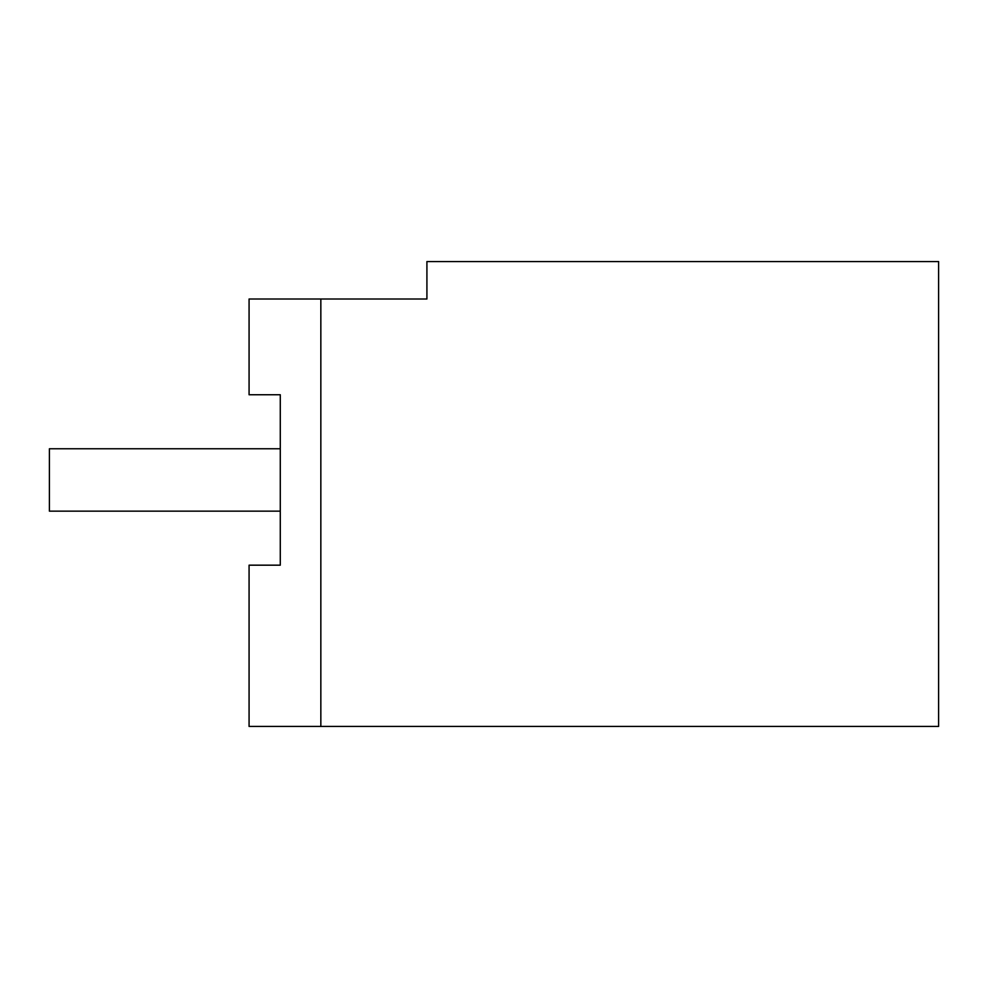 <?xml version="1.0" encoding="UTF-8"?>
<svg xmlns="http://www.w3.org/2000/svg" width="988" height="988" viewBox="0 0 988 988"><rect width="100%" height="100%" fill="white"/><g stroke="black" fill="none" stroke-linecap="round" stroke-linejoin="round"><path stroke-width="1.48" d="M938.6 726.439L249.075 726.439L249.075 565.173L280.283 565.173L280.283 394.755L249.075 394.755L249.075 299.006L426.915 299.006L426.915 261.561L938.6 261.561L938.6 726.439M320.841 726.439L320.841 299.006M280.283 565.173L280.283 511.154L49.4 511.154L49.4 448.762L280.283 448.762L280.283 394.755"/></g></svg>
